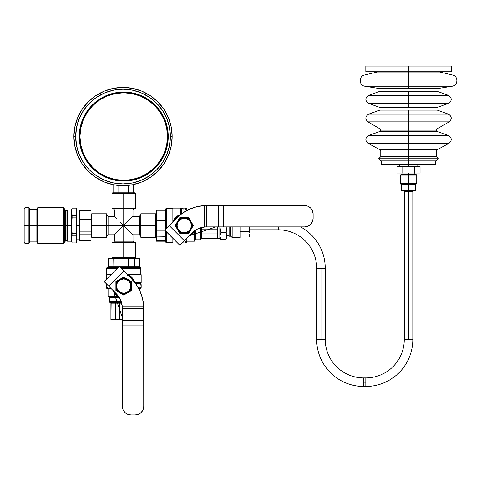 <?xml version="1.0" encoding="UTF-8"?>
<svg xmlns="http://www.w3.org/2000/svg" width="481" height="481" viewBox="0 0 481 481"><rect width="100%" height="100%" fill="white"/><g stroke="black" fill="none" stroke-linecap="round" stroke-linejoin="round"><path stroke-width="0.72" d="M132.281 234.097L123.731 225.547L139.394 225.547L123.731 225.547L132.99 234.806L139.394 234.806L139.394 225.547L156.487 225.547L155.772 225.547L155.772 213.798L155.772 237.295L155.772 225.547L140.819 225.547L140.819 237.295L140.819 225.547L139.394 225.547L139.394 216.294L140.819 214.869M113.053 208.459L114.478 209.884L123.731 209.884L123.731 225.547L123.731 208.459L135.48 208.459L111.983 208.459L123.731 208.459L123.731 193.506L111.983 193.506L123.731 193.506L123.731 192.797L118.831 192.797L128.631 192.797L123.731 192.797L123.731 193.506L135.48 193.506L123.731 193.506L123.731 209.884L132.99 209.884L114.478 209.884L114.478 216.294L108.069 216.294L108.069 225.547L123.731 225.547L123.731 241.209L132.99 241.209L134.409 242.634M117.19 219.005L115.181 216.997L117.19 219.005M120.19 222.006L121.927 223.743L120.19 222.006M106.644 214.869L108.069 216.294L108.069 225.547L106.644 225.547L106.644 213.798L106.644 237.295L106.644 225.547L91.691 225.547L91.691 237.295L91.691 225.547L90.981 225.547L91.691 225.547L91.691 213.798L91.691 225.547L108.069 225.547L108.069 234.806L114.478 234.806L123.731 225.547L121.927 223.743L123.731 225.547L132.281 216.997L123.731 225.547L108.069 225.547L108.069 234.806L106.644 236.225M134.77 192.797L133.7 192.797L134.77 192.797L135.48 193.506L135.48 208.459M114.478 234.806L114.478 241.209L123.731 241.209L123.731 242.634L111.983 242.634L135.48 242.634L123.731 242.634L123.731 258.303L123.731 257.588L135.48 257.588L111.983 257.588L123.731 257.588L123.731 241.209L132.99 241.209L132.99 234.806M112.698 192.797L113.763 192.797L112.698 192.797L111.983 193.506L111.983 208.459M114.478 216.294L115.181 216.997M113.053 242.634L114.478 241.209L123.731 241.209L123.731 225.547L120.172 229.106M120.19 229.088L115.181 234.097M134.409 208.459L132.99 209.884L132.99 216.294L132.281 216.997M140.819 236.225L139.394 234.806L139.394 216.294L132.99 216.294M140.819 213.798L140.819 225.547L140.819 213.798L155.772 213.798L156.487 214.514M65.915 225.547L65.915 210.456A0.571 0.571 0 0 1 65.344 209.884L65.344 241.209A0.571 0.571 0 0 1 65.915 240.644L65.915 225.547L65.915 240.644A0.571 0.571 0 0 0 65.344 241.209L65.344 225.547L24.05 225.547L24.05 241.871L24.05 225.547L24.904 225.547L24.904 243.35L24.904 225.547L28.926 225.547L28.926 243.35L28.926 225.547L29.744 225.547L29.744 241.925L29.744 225.547L36.869 225.547L36.869 241.925L36.869 225.547L37.686 225.547L37.686 243.35L37.686 225.547L63.781 225.547L63.781 243.35L63.781 225.547L65.344 225.547L65.344 209.884A0.571 0.571 0 0 0 65.915 210.456L65.915 225.547L66.913 225.547L66.913 240.644A0.571 0.571 0 0 1 67.484 241.209L67.484 209.884A0.571 0.571 0 0 1 66.913 210.456L66.913 225.547L65.915 225.547M64.634 241.871L64.634 225.547L64.634 241.871L63.781 243.35L37.686 243.35L36.869 241.925L29.744 241.925L28.926 243.35L24.904 243.35L24.05 241.871M66.913 240.644L66.913 210.456A0.571 0.571 0 0 0 67.484 209.884L67.484 241.209A0.571 0.571 0 0 0 66.913 240.644L65.915 240.644M76.599 242.989L72.084 242.953L71.729 241.035L72.084 242.953L76.599 242.953L76.599 235.275L72.084 235.275L76.599 235.275L76.599 215.819L72.084 215.819L72.084 217.869L76.599 217.869L76.599 233.225L72.084 233.225L71.729 229.395L72.084 235.275L71.603 239.111L72.084 233.225L76.599 233.225L76.599 242.989L72.084 242.989L71.603 241.209L71.603 225.547L67.484 225.547L71.603 225.547L71.729 241.035L71.603 239.111L71.603 241.209L67.484 241.209M90.981 210.648L90.981 231.914L79.587 231.914L79.587 219.18L90.981 219.18L90.981 217.015L79.587 217.015L79.587 210.648L90.981 210.648L90.981 217.015L79.587 217.015L79.587 219.18L90.981 219.18L90.981 240.446L79.587 240.446L79.587 234.079L90.981 234.079L90.981 240.446L79.587 240.446L79.587 231.914L79.587 234.079L90.981 234.079L90.981 231.914L79.587 231.914L79.587 225.547L76.599 225.547L79.587 225.547L79.587 210.648L90.981 210.594L79.587 210.594M71.603 225.547L71.603 209.884L71.603 211.983L72.084 208.141L76.599 208.141L72.084 208.105L71.729 210.059L72.084 215.819L71.603 211.983L71.603 225.547L72.084 215.819L76.599 215.819L76.599 217.869L72.084 217.869L71.603 225.547L72.084 233.225M76.599 208.141L76.599 215.819L76.599 208.141M71.603 211.983L72.084 215.819M90.981 240.446L79.587 240.5M71.603 239.111L72.084 242.953M64.634 209.229L64.634 225.547L64.634 209.229L63.781 207.75L63.781 225.547L63.781 207.75L37.686 207.75L37.686 225.547L37.686 207.75L36.869 209.169L36.869 225.547L36.869 209.169L29.744 209.169L29.744 225.547L29.744 209.169L28.926 207.75L28.926 225.547L28.926 207.75L24.904 207.75L24.904 225.547L24.904 207.75L24.05 209.229L24.05 225.547L24.05 209.229M217.719 238.137L201.341 238.366A0.709 0.709 0 0 0 200.631 239.075A0.709 0.709 0 0 1 199.916 239.791L199.916 228.03L199.916 239.791L195.647 239.791L195.647 230.056L195.647 239.791A0.709 0.709 0 0 0 194.931 240.5A0.709 0.709 0 0 1 195.647 239.791L199.916 239.791A0.709 0.709 0 0 0 200.631 239.075L201.341 238.137L217.719 238.137L217.719 226.906L217.719 238.366L219.853 238.366L219.853 226.906L219.853 238.366M219.853 237.65L220.935 239.526L225.926 239.526L227.008 237.65L225.926 239.526L226.719 237.794L225.926 239.526L220.935 239.526L219.853 236.033L220.935 232.533L219.895 226.906M219.853 236.033L220.148 237.794L219.853 236.033L220.935 232.533L225.926 232.533L227.008 236.033L226.719 237.794L227.008 226.906L227.008 236.033M226.719 229.082L225.926 232.533L226.966 226.906L225.926 232.533L226.719 234.265M220.935 239.526L220.148 237.794M220.935 232.533L220.148 229.082L220.935 232.533L225.926 232.533M240.217 237.512L240.217 226.906L240.217 237.512L232.161 237.512L232.161 226.906L232.161 237.512L230.736 236.225L230.736 226.906L230.736 236.225L229.112 236.225L229.112 226.906L229.112 236.225M249.759 235.516L249.759 234.181L248.869 237.061L249.519 235.636L248.869 237.061L240.217 237.061L248.869 237.061L249.759 235.516L249.759 234.181L249.519 235.636M248.869 231.301L249.519 232.726L248.869 231.301L249.705 226.906L248.869 231.301L240.217 231.301L248.869 231.301L249.116 230.387M249.519 232.726L249.759 226.906L249.519 232.726M451.256 66.059L408.537 66.059L408.537 71.753L365.819 71.753L451.256 71.753L451.256 66.059L408.537 66.059L408.537 71.753L451.256 71.753M408.537 66.059L365.819 66.059L408.537 66.059M448.436 135.516C451.93 137.855 452.122 140.446 449.032 143.29L408.537 143.29L408.537 131.475L379.828 131.475L368.638 135.516L448.436 135.516L437.247 131.475L408.537 131.475L437.247 131.475L408.537 131.475L408.537 130.141L436.303 130.141L380.766 130.141L408.537 130.141L408.537 131.475L379.828 131.475L408.537 131.475L408.537 135.516L448.436 135.516L408.537 135.516L408.537 149.813L380.026 149.813L408.537 149.813L408.537 151.064L380.766 151.064L408.537 151.064L408.537 156.626L436.321 156.626L408.537 156.626L408.537 158.748L438.444 158.748L408.537 158.778L438.444 158.778L436.321 160.894L380.754 160.894L378.631 158.778L438.444 158.778L408.537 158.778L408.537 160.894L380.754 160.894L408.537 160.894L408.537 158.778L378.631 158.778L408.537 158.748L378.631 158.778M378.631 158.748L380.754 156.626L436.321 156.626L438.444 158.748L408.537 158.748L408.537 149.813L437.049 149.813L408.537 149.813L437.049 149.813L436.303 151.064L380.766 151.064L380.026 149.813L408.537 149.813L408.537 143.29L449.032 143.29L368.043 143.29L408.537 143.29L368.043 143.29L380.026 149.813M448.436 114.159L437.247 110.119L408.537 110.119L408.537 114.159L448.436 114.159C451.887 116.438 452.122 119.011 449.134 121.873L408.537 121.873L408.537 128.908L380.062 128.908L408.537 128.908L408.537 130.141L380.766 130.141L408.537 130.141L408.537 128.908L437.013 128.908L436.303 130.141L437.247 131.475M408.537 114.159L408.537 121.873L449.134 121.873L408.537 121.873L408.537 110.119L379.828 110.119L368.638 114.159L408.537 114.159M408.537 158.748L378.631 158.748L408.537 158.748M408.537 121.873L367.941 121.873L408.537 121.873L367.941 121.873L380.062 128.908L408.537 128.908L408.537 121.873M408.537 128.908L437.013 128.908L408.537 128.908M408.537 130.141L436.303 130.141L408.537 130.141M408.537 135.516L368.638 135.516L408.537 135.516M408.537 151.064L436.303 151.064L408.537 151.064M408.537 75.036L452.567 75.036L439.862 72.036L408.537 72.036L408.537 75.036L452.567 75.036L408.537 75.036L408.537 86.207L452.164 86.207L408.537 86.207L408.537 88.576L437.5 88.576L452.164 86.207L364.905 86.207L379.569 88.576L408.537 88.576L408.537 75.036L364.508 75.036L408.537 75.036L408.537 72.036L377.206 72.036L364.508 75.036L408.537 75.036M408.537 86.207L364.905 86.207L408.537 86.207M408.537 95.358L448.436 95.358L437.247 91.318L408.537 91.318L408.537 95.358L448.436 95.358L408.537 95.358L408.537 103.397L448.436 103.397L408.537 103.397L408.537 107.437L437.247 107.437L448.436 103.397L368.638 103.397L379.828 107.437L408.537 107.437L408.537 95.358L368.638 95.358L408.537 95.358L408.537 91.318L379.828 91.318L368.638 95.358L408.537 95.358M408.537 103.397L368.638 103.397L408.537 103.397M435.594 164.46L408.537 164.46L408.537 166.594L408.537 164.46L381.481 164.46L408.537 164.46L408.537 160.894L408.537 164.46L435.594 164.46L435.594 160.894M415.656 184.391L416.726 183.682L416.726 175.138L408.537 175.138L416.726 175.138L416.011 174.423L408.537 174.423L408.537 190.187L408.597 183.682L410.125 184.391L408.597 183.682L415.596 183.682L415.656 190.187L415.656 183.682L416.726 183.682L415.656 183.682L415.656 190.187L412.097 190.801L415.596 190.187L413.87 190.638L415.596 190.187L415.596 183.682L414.069 184.391L410.125 184.391L414.069 184.391L415.596 183.682L408.597 183.682L408.597 190.187L412.097 190.801L404.978 190.801L415.656 190.801L415.656 190.187L415.656 190.801L412.097 190.801L408.477 190.187L408.537 175.138L400.348 175.138L408.537 175.138L408.537 174.423L401.058 174.423L400.348 175.138L400.348 183.682L401.419 183.682L401.419 190.187L401.473 183.682L408.477 183.682L406.95 184.391L403 184.391L401.473 183.682L401.419 190.801L404.978 190.801L401.503 190.193M401.419 184.391L401.058 184.391L401.419 184.391M401.473 190.187L404.978 190.801L408.477 190.187L404.978 190.801L401.419 190.801L401.419 183.682L400.348 183.682L401.058 184.391M412.097 190.801L411.916 191.516M411.556 190.801L412.482 190.801M415.656 190.187L415.656 190.638M403 184.391L406.95 184.391L408.477 183.682L401.473 183.682L403 184.391M412.806 339.472L412.806 191.516L408.537 191.516L408.537 190.801L408.537 339.472L404.262 339.472A38.45 38.45 0 0 1 365.819 377.916L365.819 386.465A46.994 46.994 0 0 0 412.806 339.472L408.537 339.472L412.806 339.472A46.994 46.994 0 0 1 365.819 386.465L365.819 377.916A38.45 38.45 0 0 0 404.262 339.472L408.537 339.472L408.537 191.516L404.262 191.516L404.262 339.472M408.537 174.423L408.537 173.004L408.537 174.423M420.045 166.594L420.045 173.004L414.291 173.004L414.291 166.594L420.045 166.594L420.045 173.004L397.029 173.004L397.029 166.594L397.029 173.004L402.783 173.004L402.783 166.594L402.783 173.004L414.291 173.004L414.291 166.594L397.029 166.594M135.395 283.141L140.464 283.219A0.709 0.709 0 0 0 141.173 282.509L134.993 282.738M127.609 274.843L141.173 274.675L141.173 282.509L141.173 274.675L127.663 274.675L130.141 275.968L132.185 277.759L133.772 279.96L134.848 282.509L141.173 282.509A0.709 0.709 0 0 1 140.464 283.219L139.394 283.219M106.289 279.347L106.289 274.675L106.289 279.347M119.096 296.615L117.166 296.037L108.069 296.037A0.709 0.709 0 0 0 108.778 296.747A0.709 0.709 0 0 1 109.494 297.462A0.709 0.709 0 0 0 108.778 296.747A0.709 0.709 0 0 1 108.069 296.037L108.069 288.702L108.069 296.037L117.166 296.037L117.274 295.454L117.935 295.875M113.209 290.428L115.674 294.125L118.29 296.08A11.394 11.394 0 0 1 113.378 290.819M122.114 293.735L122.853 293.849L122.775 294.558L121.26 293.5M116.288 288.498L116.552 289.201L115.897 289.484L115.897 282.654A8.544 8.544 0 0 1 116.859 280.994L115.897 281.547L115.897 282.654L116.552 282.936L115.897 286.069L115.897 282.654L116.552 282.936L115.939 285.281L115.897 290.59L116.859 291.143L117.43 290.722L119.817 292.851L116.859 291.143L117.43 290.722L119.817 292.851L122.853 293.849M115.939 286.856L116.059 287.644L115.939 286.856M117.905 280.838L117.43 281.415L116.859 280.994L117.43 281.415L119.15 279.714L122.775 277.579A8.544 8.544 0 0 1 123.731 277.525L123.731 278.234A7.834 7.834 0 0 0 115.897 286.069A7.834 7.834 0 0 0 123.731 293.903A7.834 7.834 0 0 1 115.897 286.069A7.834 7.834 0 0 1 123.731 278.234L123.731 277.525A8.544 8.544 0 0 1 124.693 277.579L124.609 278.289L124.693 277.579L127.645 279.287L125.349 278.403M127.645 279.287L126.202 278.637L128.313 279.714L130.032 281.415L130.604 280.994L123.731 277.026L119.817 279.287L122.853 278.289L122.775 277.579L122.853 278.289L120.521 278.926L116.859 280.994L121.248 278.637M123.731 293.903L123.731 293.188A7.119 7.119 0 0 1 116.612 286.069A7.119 7.119 0 0 1 123.731 278.95L123.731 278.234L123.731 278.95L121.008 279.491L118.699 281.036L117.154 283.345L116.612 286.069L117.154 288.792L118.699 291.101L121.008 292.646L123.731 293.188L126.455 292.646L128.764 291.101L130.309 288.792L130.85 286.069L130.309 283.345L128.764 281.036L126.455 279.491L123.731 278.95A7.119 7.119 0 0 1 130.85 286.069A7.119 7.119 0 0 1 123.731 293.188L123.731 293.903A7.834 7.834 0 0 0 131.566 286.069A7.834 7.834 0 0 0 123.731 278.234A7.834 7.834 0 0 1 131.566 286.069A7.834 7.834 0 0 1 123.731 293.903M113.035 290.704L117.166 296.037L114.725 293.669L113.035 290.704M139.394 288.702L139.394 289.857L139.394 288.702M135.347 283.219L136.754 283.219M110.468 302.447L119.402 302.447L119.516 303.156L111.141 303.156L110.913 319.534L110.913 303.156A0.709 0.709 0 0 0 110.203 302.447L110.943 302.651L110.913 303.156A0.709 0.709 0 0 0 110.203 302.447A0.709 0.709 0 0 1 109.494 301.731L109.494 297.462L119.222 297.462L109.494 297.462L109.494 301.731L121.248 301.731L109.494 301.731A0.709 0.709 0 0 0 110.203 302.447L121.483 302.447M108.778 296.747L118.603 296.747L108.778 296.747M106.644 268.266L106.644 274.675L106.644 268.266L117.364 268.266L106.644 268.266A0.709 0.709 0 0 1 107.353 267.556A0.709 0.709 0 0 0 106.644 268.266M134.512 267.352L134.349 258.303L119.066 258.303L128.403 258.303L128.403 266.847L134.349 266.847L134.349 258.303L128.403 258.303L128.403 266.847L119.613 266.847L128.403 266.847L128.469 267.502L128.403 266.847L139.015 266.847L139.015 258.303L134.349 258.303L139.394 258.303L139.015 258.303L139.015 266.847L139.394 266.847A0.709 0.709 0 0 0 140.109 267.556A0.709 0.709 0 0 1 140.819 268.266L140.819 274.675L140.819 268.266L121.038 268.266L140.819 268.266A0.709 0.709 0 0 0 140.109 267.556L120.322 267.556L134.908 267.556L134.349 266.847L139.394 266.847A0.709 0.709 0 0 0 140.109 267.556L139.43 267.502L139.015 266.847L139.688 267.556L134.908 267.556M107.78 267.556L118.079 267.556L107.353 267.556L108.033 267.502L108.447 266.847L108.447 258.303L108.069 258.303L108.069 266.847L108.069 258.303L113.119 258.303L108.447 258.303L108.447 266.847L118.789 266.847L108.447 266.847M119.066 258.303L113.119 258.303L112.951 267.352L113.119 258.303L119.066 258.303L119.066 266.588L119.066 258.303M112.554 267.556L112.951 267.352M114.797 302.447L115.356 303.156L115.356 319.534L111.141 319.534L119.516 319.534L119.516 303.156L121.687 303.156L115.356 303.156L114.797 302.447L115.356 303.156L115.356 319.534L122.372 319.534L119.516 319.534L119.402 302.447L121.537 302.447M115.356 303.156L111.141 303.156M118.585 296.488L117.166 296.037L117.268 295.448L117.917 295.863M115.163 293.572L117.099 295.328M138.426 283.219L140.145 283.219M131.127 276.725L135.648 283.219L135.335 283.291M127.441 274.675L127.579 275.348M127.663 274.675L128.084 274.843M131.884 278.108L128.481 275.715A11.394 11.394 0 0 1 134.343 281.926L132.137 278.379M127.645 414.291L130.916 414.941A8.544 8.544 0 0 1 122.372 406.397A8.544 8.544 0 0 0 124.88 412.439L127.645 414.291A8.544 8.544 0 0 0 127.651 414.291L130.916 414.941L135.191 414.941L130.916 414.941L135.191 414.941L138.462 414.291A8.544 8.544 0 0 0 138.462 414.291L141.234 412.439A8.544 8.544 0 0 0 143.735 406.397A8.544 8.544 0 0 1 135.191 414.941L138.462 414.291M131.403 284.493L131.566 289.484A8.544 8.544 0 0 1 130.604 291.143L131.566 290.59L131.566 289.484L130.91 289.201L131.523 286.856L131.566 281.547L130.604 280.994A8.544 8.544 0 0 1 131.566 282.654L130.91 282.936L131.175 283.64M124.609 293.849L127.645 292.851L130.604 291.143L130.032 290.722L129.557 291.3M116.059 284.505L115.897 286.069L116.552 289.201L115.897 289.484L115.897 290.59L116.859 291.143A8.544 8.544 0 0 1 115.897 289.484A8.544 8.544 0 0 0 116.859 291.143L123.731 295.112L124.693 294.558A8.544 8.544 0 0 1 122.775 294.558L123.731 295.112L128.932 291.925M118.392 267.238L104.173 281.505L108.628 286.069L123.731 270.965L119.168 266.51L104.9 280.73M104.155 281.595L116.18 293.62L120.298 299.416L122.27 306.247L143.687 306.247L142.55 298.575L140.043 291.239L136.243 284.475L131.283 278.517L119.258 266.486M123.731 270.965L108.628 286.069L116.18 293.62A21.272 21.272 0 0 1 122.27 306.247L143.687 306.247L143.735 308.261L122.372 308.261L122.054 304.774A21.272 21.272 0 0 0 116.18 293.62L120.142 299.104M122.27 306.229L121.044 301.154M141.234 412.439L143.085 409.668L143.735 406.397L143.735 325.036L122.372 325.036L143.735 325.036L143.735 320.502L122.372 320.502L122.372 406.397L123.022 409.668L124.874 412.439M122.372 308.261L122.372 320.502L143.735 320.502L143.735 308.261L122.372 308.261L122.372 307.431L122.372 406.397M131.295 278.529L131.283 278.517A42.562 42.562 0 0 1 143.687 306.247L143.735 406.397M143.735 307.431L143.681 306.132M131.566 284.253L131.133 283.513L131.566 284.253M129.648 280.934L129.221 280.195L129.648 280.934M129.221 291.943L129.648 291.203L129.221 291.943M131.133 288.624L131.566 287.885L131.133 288.624M125.216 293.759L126.076 293.759L125.216 293.759M143.104 301.214L142.418 298.058M141.053 293.705L139.893 290.909M137.518 286.442L136.141 284.331M133.85 280.838L131.788 278.012L128.09 275.541M107.714 287.277L106.289 287.277L106.289 284.86A1.425 1.425 0 0 1 106.566 284.006L106.289 287.277A1.425 1.425 0 0 0 107.714 288.702A1.425 1.425 0 0 1 106.289 287.277L107.167 288.594L111.261 288.702L107.714 288.702M107.714 284.86L106.289 284.86L106.289 287.277M139.755 283.435A1.425 1.425 0 0 1 141.173 284.86A1.425 1.425 0 0 0 139.755 283.435L135.889 283.435L139.755 283.435L140.759 283.85L141.173 287.277A1.425 1.425 0 0 1 139.755 288.702L138.805 288.702L139.755 288.702A1.425 1.425 0 0 0 141.173 287.277L141.173 284.86M135.889 283.435A1.425 1.425 0 0 1 135.456 283.369L135.889 283.435M139.755 287.277L141.173 287.277L140.759 288.287L138.805 288.702M110.955 274.675L106.289 274.675L110.955 274.675M188.612 236.075L192.31 233.604L193.741 231.854M193.723 231.878L194.264 230.988A11.394 11.394 0 0 1 189.003 235.9M191.913 227.164L192.033 226.425L192.743 226.509L192.033 226.425L191.396 228.758L189.328 232.419L188.907 231.848L190.608 230.128L192.743 226.509L190.115 230.742M186.682 232.996L187.386 232.726L187.668 233.381L188.774 233.381L189.328 232.419A8.544 8.544 0 0 1 187.668 233.381L188.774 233.381L189.328 232.419A8.544 8.544 0 0 1 187.668 233.381L185.828 233.219M179.022 231.373L179.599 231.848L179.179 232.419L179.732 233.381L184.253 233.381L181.121 232.726L180.838 233.381L181.121 232.726L184.253 233.381L180.838 233.381A8.544 8.544 0 0 1 179.179 232.419L178.397 230.748M178.397 220.346L177.471 221.633L179.599 219.246L179.179 218.675L179.599 219.246L177.471 221.633L179.179 218.675A8.544 8.544 0 0 1 180.838 217.713L179.732 217.713L175.21 225.547L177.471 229.461L176.473 226.425L175.763 226.509L176.473 226.425L177.471 229.461L175.763 226.509A8.544 8.544 0 0 1 175.709 225.547L176.419 225.547A7.834 7.834 0 0 0 184.253 233.381A7.834 7.834 0 0 0 192.087 225.547A7.834 7.834 0 0 1 184.253 233.381A7.834 7.834 0 0 1 176.419 225.547L175.709 225.547A8.544 8.544 0 0 1 175.763 224.591L177.471 221.633L176.473 224.669L175.763 224.591L176.473 224.669L176.587 223.93M192.087 225.547L191.372 225.547A7.119 7.119 0 0 1 184.253 232.666A7.119 7.119 0 0 1 177.134 225.547L176.419 225.547L177.134 225.547L177.675 228.271L179.221 230.585L181.529 232.125L184.253 232.666L186.977 232.125L189.286 230.585L190.831 228.271L191.372 225.547L190.831 222.823L189.286 220.514L186.977 218.969L184.253 218.428L181.529 218.969L179.221 220.514L177.675 222.823L177.134 225.547A7.119 7.119 0 0 1 184.253 218.428A7.119 7.119 0 0 1 191.372 225.547L192.087 225.547A7.834 7.834 0 0 0 184.253 217.713A7.834 7.834 0 0 0 176.419 225.547A7.834 7.834 0 0 1 184.253 217.713A7.834 7.834 0 0 1 192.087 225.547M178.144 215.506L180.694 214.43L180.694 208.105L172.859 208.105L172.859 221.621L174.152 219.144L175.944 217.093L178.144 215.506M177.531 242.989L172.859 242.989L177.531 242.989M172.859 221.837L172.859 208.105L180.694 208.105L180.922 214.285M181.325 213.883L181.403 208.814A0.709 0.709 0 0 0 180.694 208.105A0.709 0.709 0 0 1 181.403 208.814L181.403 209.884M188.883 236.243L194.222 232.119L191.853 234.56L188.883 236.243M194.047 231.361L193.633 232.01L194.222 232.119L194.222 241.209A0.709 0.709 0 0 0 194.931 240.5A0.709 0.709 0 0 1 194.222 241.209L186.887 241.209L194.222 241.209L194.222 231.06L194.222 232.119L193.639 232.004M186.887 209.884L188.041 209.884L186.887 209.884M200.631 238.81L200.685 229.834L201.341 229.762L201.341 238.366A0.709 0.709 0 0 0 200.631 239.075L200.631 227.796M166.45 242.634L172.859 242.634L166.45 242.634L166.45 231.914L166.45 242.634A0.709 0.709 0 0 1 165.741 241.925A0.709 0.709 0 0 0 166.45 242.634M165.686 209.848L165.741 214.37L165.031 214.935L165.031 209.884A0.709 0.709 0 0 0 165.741 209.169L165.536 210.065L165.031 210.263L165.031 209.884A0.709 0.709 0 0 0 165.741 209.169A0.709 0.709 0 0 1 166.45 208.459L172.859 208.459L166.45 208.459L166.45 228.247L166.45 208.459A0.709 0.709 0 0 0 165.741 209.169L165.741 228.956M165.741 230.363L165.741 241.925L165.686 241.246L165.031 240.831L165.536 241.029M165.031 241.209L156.487 241.209L165.031 241.209L165.031 240.831L156.487 240.831L156.487 236.165L156.487 240.831L165.031 240.831L165.031 230.489L165.031 241.209L165.741 241.925M165.741 231.205L165.741 241.504M165.686 220.815L165.031 220.881L165.031 214.935L165.741 214.37L165.536 214.766M165.741 214.37L165.741 220.773L156.487 220.881L156.487 230.219L156.487 214.935L165.031 214.935L156.487 214.935L156.487 220.881L165.031 220.881L165.031 229.665L165.031 210.263L156.487 210.263L156.487 214.935L156.487 209.884L156.487 210.263L165.031 210.263L165.741 209.596M156.487 230.219L156.487 236.165L165.536 236.327L156.487 236.165L156.487 230.219L164.773 230.219L156.487 230.219M165.741 236.724L165.536 236.327M191.757 234.121L193.512 232.179M194.673 230.7L194.799 230.183M217.719 229.762L201.341 229.762L201.341 227.591L201.341 233.922L200.631 234.481L201.341 233.922L217.719 233.922L217.719 229.762L200.631 229.876M217.719 233.922L201.341 233.922L200.631 234.481M201.341 233.922L201.341 238.137M181.403 210.852L181.403 212.524M174.91 218.152L181.403 213.636L181.403 208.814M172.859 238.323L172.859 242.989L172.859 238.323M173.028 221.669L173.533 221.699M172.859 221.621L173.028 221.194M176.293 217.394L173.9 220.797A11.394 11.394 0 0 1 180.11 214.935L176.563 217.141M312.476 221.633L313.125 218.362A8.544 8.544 0 0 1 304.581 226.906A8.544 8.544 0 0 0 310.624 224.405L312.476 221.633A8.544 8.544 0 0 0 312.476 221.627L313.125 218.362L313.125 214.087L313.125 218.362L313.125 214.087L312.476 210.822A8.544 8.544 0 0 0 312.476 210.816L310.624 208.051A8.544 8.544 0 0 0 304.581 205.543A8.544 8.544 0 0 1 313.125 214.087L312.476 210.822M178.391 230.742L177.471 229.461L179.599 231.848L179.179 232.419L176.822 228.03M184.253 217.713L187.668 217.713A8.544 8.544 0 0 1 189.328 218.675L188.774 217.713L187.668 217.713L187.386 218.368L184.253 217.713L180.838 217.713L181.121 218.368L180.838 217.713L184.253 217.713L181.824 218.103M191.035 221.633L192.743 224.591A8.544 8.544 0 0 1 192.743 226.509L193.296 225.547L192.743 224.591L192.033 224.669L191.035 221.633L189.328 218.675L188.907 219.246L189.328 218.675L191.035 221.633L189.484 219.721M177.11 222.336L176.822 223.076L177.11 222.336M188.907 231.848L191.035 229.461L189.328 232.419L188.907 231.848M165.422 230.886L178.914 244.378L164.67 230.026L176.701 217.995L164.67 230.026M179.016 244.48L179.78 245.13L184.253 240.65L169.15 225.547L184.253 240.65L191.805 233.099L197.601 228.98L204.431 227.008L204.431 205.597L196.759 206.728L189.424 209.235L182.66 213.035L176.701 217.995L169.15 225.547M179.78 245.13L191.805 233.099A21.272 21.272 0 0 1 204.431 227.008L204.431 205.597L206.445 205.543L206.445 226.906L202.958 227.23A21.272 21.272 0 0 0 191.805 233.099L197.288 229.136M204.431 227.008L205.609 226.906M205.615 226.906L202.958 227.224M310.624 208.051L307.852 206.199L304.581 205.543L223.22 205.543L223.22 226.906L223.22 205.543L218.687 205.543L218.687 226.906L304.581 226.906L307.852 226.256L310.624 224.405M206.445 226.906L218.687 226.906L218.687 205.543L206.445 205.543L206.445 226.906L304.581 226.906M176.713 217.983L176.701 217.995A42.562 42.562 0 0 1 204.431 205.597L304.581 205.543M205.615 205.543L204.317 205.603M186.069 233.381L186.808 232.948L186.069 233.381M186.808 218.146L186.069 217.713L186.808 218.146M191.943 224.062L191.943 223.202L191.943 224.062M199.338 228.241L202.958 227.23M199.399 206.175L196.242 206.86M191.889 208.225L189.093 209.385M184.626 211.76L182.515 213.137M179.022 215.428L176.196 217.49L173.725 221.188M185.462 241.57L185.462 242.989L183.045 242.989A1.425 1.425 0 0 1 182.191 242.713L182.594 242.917A1.425 1.425 0 0 0 182.594 242.923M183.045 241.57L183.045 242.989L185.462 242.989A1.425 1.425 0 0 0 186.887 241.57A1.425 1.425 0 0 1 185.462 242.989L186.778 242.111L186.887 238.017L186.887 241.57M182.594 242.917L185.462 242.989M181.62 209.53A1.425 1.425 0 0 1 183.045 208.105A1.425 1.425 0 0 0 181.62 209.53L181.62 213.39L181.728 208.982L183.045 208.105L183.045 209.53M181.62 213.39A1.425 1.425 0 0 1 181.553 213.823L181.62 213.39M186.887 210.474L186.887 209.53A1.425 1.425 0 0 0 185.462 208.105A1.425 1.425 0 0 1 186.887 209.53L186.472 208.52L185.462 208.105L183.045 208.105L185.462 208.105L185.462 209.53M131.908 180.291L123.731 181.048L115.049 180.195L106.704 177.657L99.008 173.545L92.268 168.013L86.73 161.267L82.618 153.577L80.086 145.226L79.233 136.544A44.499 44.499 0 0 1 123.731 92.045A44.499 44.499 0 0 1 168.23 136.544A44.499 44.499 0 0 1 123.731 181.048A44.499 44.499 0 0 1 79.233 136.544L79.587 136.544L79.233 136.544L80.086 127.862L82.618 119.516L86.73 111.82L92.268 105.08L99.008 99.543L106.704 95.43L115.049 92.899L123.731 92.045L131.764 92.779L123.731 92.045L115.699 92.779L119.276 92.268M119.264 92.268L123.731 92.045L132.413 92.899L140.759 95.43L148.455 99.543L155.201 105.08L160.732 111.82L164.845 119.516L167.376 127.862L168.23 136.544L167.875 136.544L168.23 136.544L167.376 145.226L164.845 153.577L160.732 161.267L155.201 168.013L148.455 173.545L140.759 177.657L132.413 180.195L123.731 181.048L133.105 180.05M135.119 184.963L131.355 184.963L135.119 184.963L135.119 184.163M73.894 136.544A49.128 49.128 0 0 1 123.022 87.416A49.128 49.128 0 0 1 172.15 136.544A49.128 49.128 0 0 0 123.022 87.416A49.128 49.128 0 0 0 73.894 136.544L75.673 136.544A47.348 47.348 0 0 1 123.022 89.195A47.348 47.348 0 0 1 170.37 136.544L172.15 136.544L170.37 136.544L169.456 127.309L166.763 118.428L162.392 110.239L156.499 103.066L149.326 97.18L141.137 92.803L132.257 90.109L123.022 89.195L113.781 90.109L104.9 92.803L96.717 97.18L89.538 103.066L83.652 110.239L79.275 118.428L76.581 127.309L75.673 136.544L76.581 145.785L79.275 154.666L83.652 162.855L89.538 170.027L96.717 175.914L104.9 180.291L113.781 182.984L123.022 183.892L132.257 182.984L141.137 180.291L149.326 175.914L156.499 170.027L162.392 162.855L166.763 154.666L169.456 145.785L170.37 136.544A47.348 47.348 0 0 1 123.022 183.892A47.348 47.348 0 0 1 75.673 136.544L73.894 136.544A49.128 49.128 0 0 0 123.022 185.678A49.128 49.128 0 0 0 172.15 136.544A49.128 49.128 0 0 1 123.022 185.678A49.128 49.128 0 0 1 73.894 136.544L74.838 126.96L77.633 117.743L82.173 109.253L88.282 101.81L95.725 95.695L104.221 91.156L113.438 88.36L123.022 87.416L132.606 88.36L141.823 91.156L150.312 95.695L157.762 101.81L163.871 109.253L168.41 117.743L171.206 126.96L172.15 136.544L171.206 146.128L168.41 155.345L163.871 163.841L157.762 171.284L150.312 177.393L141.823 181.938L132.606 184.728L123.022 185.678L113.438 184.728L104.221 181.938L95.725 177.393L88.282 171.284L82.173 163.841L77.633 155.345L74.838 146.128L73.894 136.544M80.086 145.226L82.618 153.577L86.73 161.267M167.376 145.226L168.23 136.544M86.73 111.82L82.618 119.516L80.086 127.862M113.763 192.797L113.763 184.963L113.763 192.797L118.831 192.797L118.831 185.498L118.831 192.797M128.631 192.797L128.631 185.353L128.631 192.797L133.7 192.797L133.7 184.963L133.7 192.797M112.35 184.963L114.682 184.963L112.35 184.963L112.35 184.5M119.354 180.832L117.749 180.646M114.358 180.05L112.945 179.72M117.4 180.591L115.56 180.291M117.051 92.55L118.049 92.412M113.221 179.786L119.366 180.832L128.096 180.832M128.535 92.304L128.199 92.268M131.151 92.671L130.135 92.508M130.417 92.55L129.419 92.412M167.875 136.544L167.027 127.934L164.514 119.655L160.438 112.019L154.948 105.333L148.256 99.844L140.626 95.761L132.341 93.248L123.731 92.4L115.121 93.248L106.836 95.761L99.206 99.844L92.514 105.333L87.025 112.019L82.948 119.655L80.435 127.934L79.587 136.544L80.435 145.16L82.948 153.439L87.025 161.069L92.514 167.761L99.206 173.25L106.836 177.333L115.121 179.84L123.731 180.694L132.341 179.84L140.626 177.333L148.256 173.25L154.948 167.761L160.438 161.069L164.514 153.439L167.027 145.16L167.875 136.544M79.942 136.544A43.789 43.789 0 0 1 123.731 92.755A43.789 43.789 0 0 1 167.52 136.544A43.789 43.789 0 0 0 123.731 92.755A43.789 43.789 0 0 0 79.942 136.544L80.784 145.088L83.279 153.301L87.326 160.876L92.767 167.508L99.405 172.956L106.974 177.002L115.187 179.491L123.731 180.333L132.275 179.491L140.488 177.002L148.058 172.956L154.696 167.508L160.143 160.876L164.189 153.301L166.679 145.088L167.52 136.544L166.679 128.006L164.189 119.787L160.143 112.217L154.696 105.586L148.058 100.138L140.488 96.092L132.275 93.597L123.731 92.755L115.187 93.597L106.974 96.092L99.405 100.138L92.767 105.586L87.326 112.217L83.279 119.787L80.784 128.006L79.942 136.544A43.789 43.789 0 0 0 123.731 180.333A43.789 43.789 0 0 0 167.52 136.544A43.789 43.789 0 0 1 123.731 180.333A43.789 43.789 0 0 1 79.942 136.544M320.959 339.472L316.684 339.472A46.994 46.994 0 0 0 363.678 386.465L363.678 377.916A38.45 38.45 0 0 1 325.234 339.472L320.959 339.472L325.234 339.472A38.45 38.45 0 0 0 363.678 377.916L363.678 382.191L365.819 382.191L363.678 382.191L363.678 386.465A46.994 46.994 0 0 1 316.684 339.472L320.959 339.472L320.959 268.266L320.959 339.472M300.541 226.906A46.994 46.994 0 0 1 325.234 268.266L320.959 268.266L325.234 268.266A46.994 46.994 0 0 0 300.908 227.104M316.684 268.266A38.45 38.45 0 0 0 278.24 229.822L278.24 226.906L278.24 229.822A38.45 38.45 0 0 1 316.684 268.266L320.959 268.266L316.684 268.266L316.684 339.472M140.819 237.295L155.772 237.295L156.487 236.586M106.644 213.798L91.691 213.798L90.981 214.514M112.698 258.303L111.983 257.588L111.983 242.634M135.48 242.634L135.48 257.588L134.77 258.303M106.644 237.295L91.691 237.295L90.981 236.586M64.634 241.209L65.344 241.209M79.587 239.075L76.599 239.075M67.484 209.884L71.603 209.884L72.084 208.105L76.599 208.105M76.599 212.019L79.587 212.019M65.915 210.456L66.913 210.456M64.634 209.884L65.344 209.884M229.112 235.516L227.008 235.516M365.819 71.753L365.819 66.059M379.828 131.475L380.766 130.141L380.062 128.908M449.032 143.29L437.049 149.813M449.134 121.873L437.013 128.908M436.303 156.626L436.303 151.064M380.766 156.626L380.766 151.064M368.638 114.159C365.187 116.438 364.953 119.011 367.941 121.873M368.638 135.516C365.145 137.855 364.947 140.446 368.043 143.29M452.567 75.036C458.495 76.076 458.159 85.6 452.164 86.207M364.508 75.036C358.573 76.076 358.916 85.6 364.905 86.207M448.436 95.358C452.122 98.04 452.122 100.721 448.436 103.397M368.638 95.358C364.947 98.04 364.947 100.721 368.638 103.397M381.481 164.46L381.481 160.894M405.068 190.801L405.152 191.516M402.844 173.004L402.844 174.423M414.231 173.004L414.231 174.423M417.791 166.594L417.791 164.46M399.278 166.594L399.278 164.46M108.069 266.847L107.353 267.556M139.394 258.303L139.394 266.847M110.913 319.534L110.913 303.156M121.248 293.5L118.536 291.931M113.275 290.716L122.372 317.779L113.275 290.716M156.487 209.884L165.031 209.884M217.719 238.366L201.341 238.366M184.253 233.381L182.69 233.225M188.901 236.003L215.963 226.906L188.901 236.003M365.819 377.916L363.678 377.916M325.234 339.472L325.234 268.266M249.759 229.822L278.24 229.822M365.819 386.465L363.678 386.465"/></g></svg>
